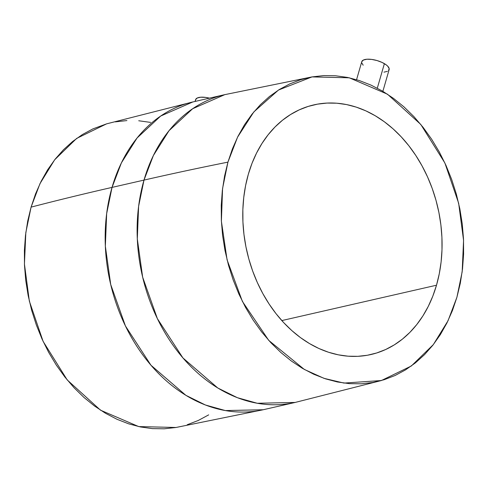<?xml version="1.0" encoding="UTF-8"?>
<svg xmlns="http://www.w3.org/2000/svg" width="488" height="488" viewBox="0 0 488 488"><rect width="100%" height="100%" fill="white"/><g stroke="black" fill="none" stroke-linecap="round" stroke-linejoin="round"><path stroke-width="0.73" d="M382.873 91.323L389.131 69.644A14.25 5.38 -163.9 0 0 384.385 63.647L377.297 88.194L384.385 63.647A14.25 5.38 -163.9 0 0 370.361 59.274A14.25 5.38 -163.9 0 0 361.748 61.738L356.569 79.69M436.498 285.218A128.045 97.942 -102.9 0 1 370.953 354.526A128.045 97.942 -102.9 0 1 270.364 305.903A128.045 97.942 -102.9 0 1 248.355 174.179L245.586 185.617L243.75 197.469L242.859 209.639L242.933 221.997L243.963 234.435L245.94 246.824L248.849 259.049L252.656 270.986L257.335 282.534L262.825 293.569L269.083 303.987L276.049 313.692L283.656 322.586L291.83 330.59L300.486 337.617L309.551 343.607L318.926 348.505L328.534 352.251L338.269 354.819L348.054 356.185L357.777 356.332L367.354 355.258L376.693 352.97L385.697 349.5L394.286 344.876L402.38 339.148L409.896 332.358L416.758 324.581L422.907 315.895L428.275 306.373L432.825 296.112L436.498 285.218L439.267 273.786L441.109 261.928L441.994 249.758L441.921 237.4L440.89 224.962L438.913 212.573L436.004 200.348L432.197 188.411L427.519 176.863L422.029 165.829L415.77 155.41L408.804 145.705L401.197 136.811L393.029 128.808L384.367 121.78L375.303 115.79L365.927 110.898L356.319 107.147L346.584 104.578L336.805 103.212L327.076 103.072L317.499 104.145L308.166 106.427L299.156 109.898L290.567 114.521L282.473 120.255L274.964 127.039L268.095 134.816L261.946 143.509L256.578 153.025L252.028 163.285L248.355 174.179A128.045 97.942 -102.9 0 1 313.9 104.871A128.045 97.942 -102.9 0 1 414.489 153.494A128.045 97.942 -102.9 0 1 436.498 285.218L281.814 320.573L436.498 285.218M312.009 76.909L224.803 94.642L192.845 101.949L106.597 123.854L76.659 138.403L54.662 159.789L39.979 183.641L31.086 207.126A4235.492 1599.731 16.1 0 1 112.039 187.398L121.421 162.846L137.085 137.976L160.711 116.028L192.845 101.949A157.868 120.756 77.1 0 0 112.039 187.398L143.997 180.096A157.868 120.756 -102.9 0 1 224.803 94.642L192.669 108.726L169.043 130.674L153.372 155.544L143.997 180.096A4235.492 1599.731 16.1 0 1 227.939 162.132L237.564 137.159L253.827 111.929L278.495 90.036L312.009 76.909L349.28 77.805L387.484 94.208L420.784 124.452L444.885 162.998L458.653 203.258L463.563 240.322L462.173 271.804L456.914 297.265L452.443 310.527L446.91 323.013L440.371 334.597L432.886 345.175L424.536 354.636L415.392 362.895L405.54 369.873L395.091 375.504L384.129 379.725L372.765 382.5L361.108 383.812L349.274 383.635L337.373 381.97L325.52 378.847L313.827 374.284L302.414 368.33L291.385 361.041L280.844 352.482L270.901 342.747L261.647 331.919L253.168 320.11L245.549 307.428L238.864 293.996L233.179 279.947L228.543 265.417L225.005 250.539L222.595 235.46L221.345 220.326L221.253 205.283L222.333 190.479L224.571 176.046L227.939 162.132L232.41 148.87L237.943 136.384L244.482 124.8L251.967 114.229L260.317 104.761L269.461 96.502L279.313 89.524L289.768 83.899L300.73 79.672L312.088 76.897L323.745 75.591L335.579 75.768L347.48 77.427L359.339 80.55L371.026 85.113L382.44 91.067L393.468 98.362L404.009 106.915L413.952 116.65L423.206 127.478L431.685 139.287L439.304 151.969L445.989 165.401L451.675 179.45L456.31 193.98L459.849 208.858L462.258 223.937L463.515 239.071L463.6 254.114L462.52 268.918L460.288 283.351L456.914 297.265L448.021 320.75L433.338 344.601L411.341 365.982L381.402 380.53L343.997 383.08L324.056 378.359L304.323 369.434L268.742 340.386L242.402 301.431L227.079 259.836L221.387 221.241L222.571 188.484L227.939 162.132A4235.492 1599.731 -163.9 0 0 143.997 180.096L138.61 206.332L137.305 238.87L142.661 277.184L157.386 318.652L182.921 357.93L217.813 388.009L237.369 397.69L257.286 403.265L295.155 402.441A157.868 120.756 -102.9 0 1 171.129 342.491A157.868 120.756 -102.9 0 1 143.997 180.096L112.039 187.398A157.868 120.756 77.1 0 0 139.172 349.798A157.868 120.756 77.1 0 0 263.197 409.743L225.328 410.567L205.411 404.991L185.861 395.31L150.963 365.231L125.428 325.954L110.709 284.492L105.347 246.172L106.658 213.64L112.039 187.398A4235.492 1599.731 -163.9 0 0 31.086 207.126L25.827 232.581L24.437 264.069L29.347 301.133L43.115 341.386L67.216 379.932L100.516 410.182L138.72 426.585L175.991 427.482L263.197 409.743L295.155 402.441L381.402 380.53M106.701 123.824L92.909 128.887L82.46 134.517L72.608 141.496L63.464 149.755L55.113 159.216L47.629 169.794L41.09 181.377L35.557 193.864L31.086 207.126L27.712 221.04L25.48 235.466L24.4 250.277L24.485 265.32L25.742 280.454L28.151 295.533L31.69 310.405L36.325 324.941L42.011 338.989L48.696 352.421L56.315 365.103L64.794 376.913L74.048 387.734L83.991 397.476L94.532 406.028L105.561 413.318L116.974 419.277L128.661 423.84L140.52 426.963L152.421 428.623L164.255 428.8L175.912 427.494M187.27 424.712L198.232 420.491L208.687 414.867M150.627 122.415L138.726 120.756M126.892 120.579L115.235 121.884M388.533 70.614L389.168 68.613L387.71 66.167L386.258 64.892L382.171 62.476L377.059 60.555L371.704 59.414L366.915 59.231L363.426 60.03L361.76 61.689M361.706 62.769L363.163 65.215M383.958 72.151L387.454 71.352M195.584 99.668L197.25 98.009L200.739 97.21L205.527 97.399L209.462 98.149A14.25 5.38 -163.9 0 0 195.572 99.717L195.078 101.437M195.694 101.297L195.536 100.748"/></g></svg>
